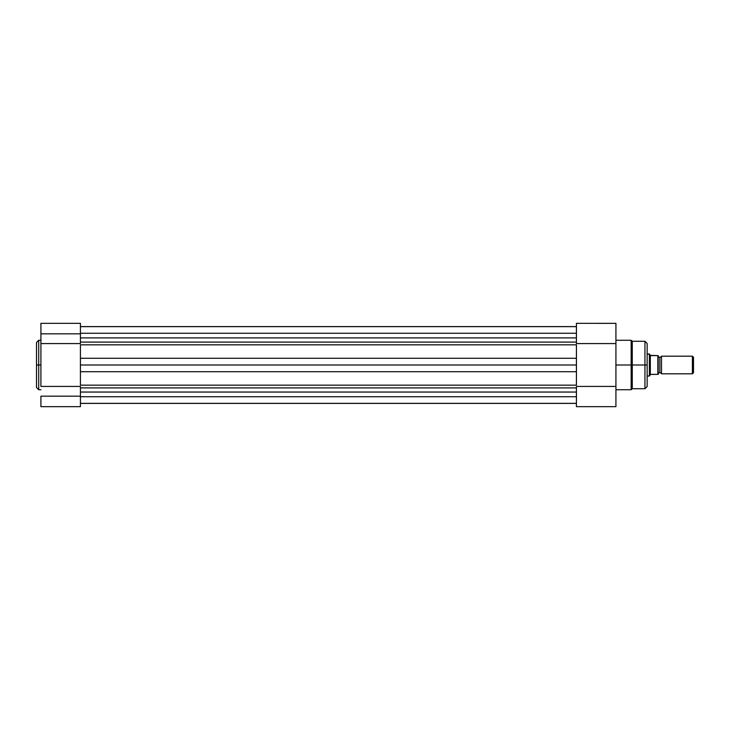 <?xml version="1.0" encoding="UTF-8"?>
<svg xmlns="http://www.w3.org/2000/svg" width="730" height="730" viewBox="0 0 730 730"><rect width="100%" height="100%" fill="white"/><g stroke="black" fill="none" stroke-linecap="round" stroke-linejoin="round"><path stroke-width="1.09" d="M38.708 389.72L36.5 387.511L36.5 365L36.5 387.511L36.5 365L38.708 365L38.708 389.72L38.708 340.28L36.5 342.489L36.5 365L36.5 342.489L36.5 365L38.708 365L38.708 340.28L38.708 365L40.916 365L38.708 365L38.708 389.72L40.916 389.72M40.916 406.656L80.419 406.656L80.419 396.171L40.916 396.171L40.916 406.656L40.916 396.171L80.419 396.171L80.419 386.425L40.916 386.425L40.916 343.575L80.419 343.575L80.419 333.829L40.916 333.829L40.916 386.425L80.419 386.425L80.419 406.656L40.916 406.656M40.916 323.344L40.916 343.575L80.419 343.575L80.419 323.344L80.419 333.829L40.916 333.829L40.916 323.344L80.419 323.344M576.426 396.728L80.419 396.728L576.426 396.728M80.419 337.908L576.426 337.908L80.419 337.908M576.426 333.272L80.419 333.272L576.426 333.272M576.426 326.593L80.419 326.593L576.426 326.593M576.426 342.096L80.419 342.096L576.426 342.096M576.426 344.834L80.419 344.834L80.419 358.284L576.426 358.284L576.426 344.834L80.419 344.834M80.419 347.991L80.419 358.284L576.426 358.284L576.426 365L80.419 365L80.419 358.284L80.419 371.716L576.426 371.716L576.426 365L80.419 365L80.419 385.166L576.426 385.166L576.426 371.716L80.419 371.716L80.419 382.009M576.426 387.904L80.419 387.904L576.426 387.904M80.419 385.166L576.426 385.166M80.419 392.046L576.426 392.046L80.419 392.046M576.426 403.407L80.419 403.407L576.426 403.407M576.426 347.991L576.426 382.009M615.928 389.72L631.158 389.72L631.158 365L615.928 365L631.158 365L631.158 340.28L631.158 365L632.262 365L632.262 341.275L632.262 365L644.946 365L644.946 341.275L644.946 365L647.154 365L647.154 343.483L647.154 365L647.154 343.483L644.946 341.275L632.262 341.275L632.262 388.725L644.946 388.725L644.946 341.275M644.946 388.725L647.154 386.517L647.154 365L631.158 365L631.158 340.28L632.262 341.275M576.426 323.344L576.426 343.575L615.928 343.575L615.928 386.425L576.426 386.425L576.426 406.656L615.928 406.656L615.928 386.425L576.426 386.425L576.426 406.656L615.928 406.656L615.928 323.353L576.426 323.344L576.426 343.575L615.928 343.575L615.928 323.344M647.154 365L647.154 386.517L647.154 365M644.946 365L644.946 388.725L644.946 365M631.158 365L631.158 389.72L631.158 365M632.262 365L632.262 388.725L632.262 365M661.499 356.176A1.798 1.798 0 0 1 659.847 357.28A1.798 1.798 0 0 0 661.499 356.176L661.499 373.824A1.798 1.798 0 0 0 659.847 372.72A1.798 1.798 0 0 1 661.499 373.824L692.396 373.824L661.499 373.824L661.499 356.176L692.396 356.176L693.5 357.28L692.396 356.176L692.396 373.824L693.5 372.72L692.396 373.824L692.396 356.176L661.499 356.176M659.847 372.72L659.847 357.28L659.847 372.72A1.798 1.798 0 0 0 658.186 373.824A1.798 1.798 0 0 1 659.847 372.72M658.186 356.176A1.798 1.798 0 0 0 659.847 357.28A1.798 1.798 0 0 1 658.186 356.176M649.609 354.324L647.154 353.968L649.362 353.968L649.362 376.032L647.154 376.032L649.426 375.941M658.186 374.38L658.186 355.62L658.04 374.38M649.426 354.059L649.362 376.032L650.466 374.435L657.958 374.38L657.913 355.62M650.32 355.364L657.858 355.62L650.795 355.62L649.91 354.762L650.32 374.636L650.32 355.364M649.91 375.238L650.795 374.38L657.858 374.38L657.858 355.62M693.5 372.72L693.5 357.28L693.5 372.72M38.708 340.28L40.916 340.28M80.419 403.343L576.426 403.343M80.419 326.657L576.426 326.657M631.158 340.28L615.928 340.28M631.158 389.72L632.262 388.725"/></g></svg>
